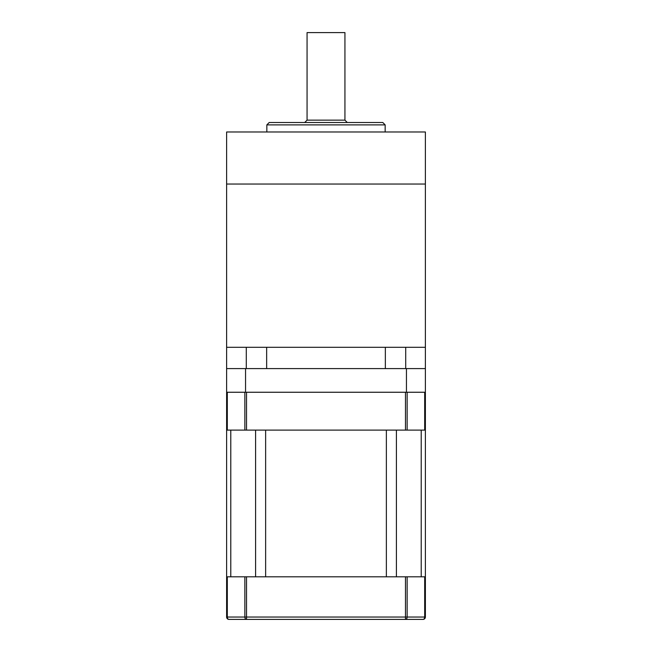 <?xml version="1.0" encoding="UTF-8"?>
<svg xmlns="http://www.w3.org/2000/svg" width="652" height="652" viewBox="0 0 652 652"><rect width="100%" height="100%" fill="white"/><g stroke="black" fill="none" stroke-linecap="round" stroke-linejoin="round"><path stroke-width="0.98" d="M227.312 576.808L227.312 617.036A2.363 1.671 90 0 0 228.991 619.4A2.363 2.363 0 0 1 226.619 617.036L226.619 576.808L425.381 576.808L425.381 617.036A2.363 2.363 0 0 1 423.009 619.4A2.363 1.671 -90 0 0 424.688 617.036L424.688 576.808M407.141 576.808L407.141 617.036A2.363 1.671 90 0 1 405.471 619.4L246.529 619.4A2.363 1.671 -90 0 1 244.859 617.036L244.859 576.808M423.009 619.4L405.471 619.4L405.471 576.808M246.529 576.808L246.529 619.4L228.991 619.4M405.707 368.592L405.707 347.296L425.381 347.296L425.381 430.108L424.688 430.108L424.688 392.251L407.141 392.251L407.141 430.108L405.471 430.108L405.471 392.251L246.529 392.251L246.529 430.108L244.859 430.108L244.859 392.251L227.312 392.251L227.312 430.108L226.619 430.108L226.619 368.592L245.551 368.592L245.551 392.251L226.619 392.251M407.141 430.108L424.688 430.108M246.529 430.108L405.471 430.108M227.312 430.108L244.859 430.108M425.381 430.108L425.381 576.808M265.633 576.808L386.367 576.808L386.367 430.108L265.633 430.108L265.633 576.808M226.619 430.108L226.619 576.808M226.619 368.592L226.619 131.981L425.381 131.981L425.381 184.035L226.619 184.035L425.381 184.035L425.381 347.296L226.619 347.296L246.293 347.296L246.293 368.592M425.381 392.251L406.449 392.251L406.449 368.592L245.551 368.592M406.449 368.592L425.381 368.592M406.449 392.251L245.551 392.251M266.652 368.592L266.652 347.296L385.348 347.296L385.348 368.592M344.932 120.147L344.932 32.6L307.068 32.6L307.068 120.147L344.932 120.147L347.296 122.511M266.847 124.882L269.211 122.511L382.789 122.511L385.153 124.882L266.847 124.882L266.847 131.981M425.381 617.036L226.619 617.036M421.216 430.108L421.216 576.808M396.408 430.108L396.408 576.808M255.592 430.108L255.592 576.808M230.784 430.108L230.784 576.808M307.068 120.147L304.704 122.511M385.153 124.882L385.153 131.981"/></g></svg>
